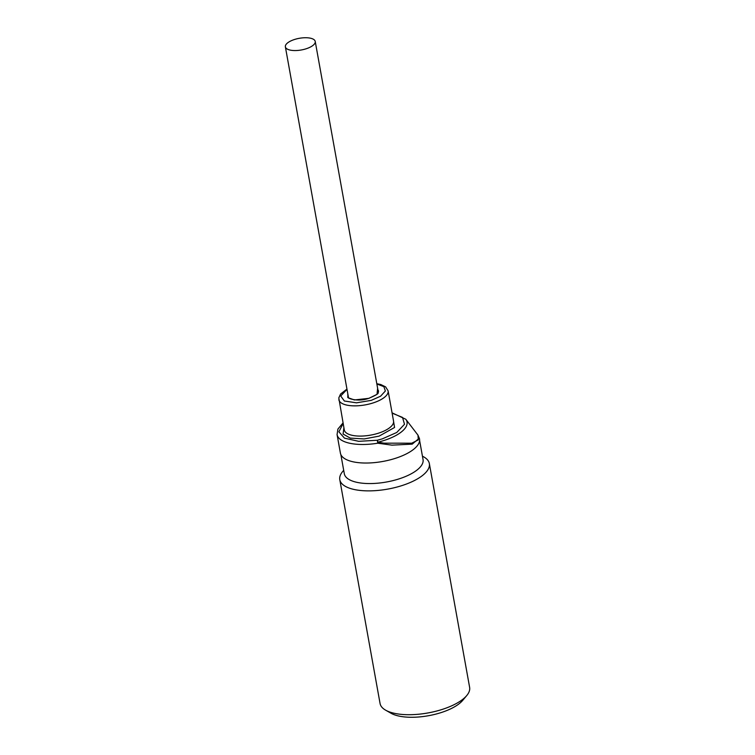<?xml version="1.0" encoding="UTF-8"?>
<svg xmlns="http://www.w3.org/2000/svg" width="755" height="755" viewBox="0 0 755 755"><rect width="100%" height="100%" fill="white"/><g stroke="black" fill="none" stroke-linecap="round" stroke-linejoin="round"><path stroke-width="1.13" d="M347.007 389.382L340.713 395.979L344.374 401.018L356.52 402.821L371.281 400.358L380.586 396.205L385.371 390.986L383.861 386.635L376.858 384.002M393.166 418.94L394.563 427.472L379.095 436.135L364.174 438.948L350.245 438.098L343.081 434.04L343.902 427.802M343.129 423.48L338.891 431.813L344.478 438.155L358.7 441.326L377.321 440.25L382.247 438.891L396.752 432.473L404.51 424.272L402.528 417.421L392.119 413.155M291.647 40.562A15.166 5.917 -10.2 0 0 285.371 46.829A15.166 5.917 -10.2 0 0 293.903 50.538A15.166 5.917 -10.2 0 0 308.955 47.725A15.166 5.917 -10.2 0 0 315.231 41.459A15.166 5.917 -10.2 0 0 306.7 37.75A15.166 5.917 -10.2 0 0 291.647 40.562M343.025 422.932L337.919 429.057L337.07 434.597L340.411 453.151A40.194 15.695 -10.2 0 0 347.621 460.144A40.194 15.695 -10.2 0 0 393.317 458.974A40.194 15.695 -10.2 0 0 419.525 438.91L417.977 435.125L418.298 439.901L411.73 443.194L383.965 443.166L377.991 442.166L377.755 443.204L377.321 440.25L377.991 442.166A38.137 14.883 -10.2 0 0 383.2 440.731A38.137 14.883 -10.2 0 0 405.775 419.242L417.968 435.125M340.864 454.614L344.308 473.725A40.006 15.619 -10.2 0 0 351.481 480.69A40.006 15.619 -10.2 0 0 396.97 479.529A40.006 15.619 -10.2 0 0 423.045 459.559L419.61 440.448M343.685 470.308L342.685 471.507A45.498 17.761 -10.2 0 0 339.788 479.68A45.498 17.761 -10.2 0 0 347.951 487.598A45.498 17.761 -10.2 0 0 399.688 486.286A45.498 17.761 -10.2 0 0 429.35 463.57A45.498 17.761 -10.2 0 0 423.791 456.917L422.432 456.143M339.788 479.68L380.067 703.518A45.498 17.761 -10.2 0 0 385.626 710.172A45.498 17.761 -10.2 0 0 388.23 711.437A45.498 17.761 -10.2 0 0 430.425 712.475A45.498 17.761 -10.2 0 0 466.732 695.572A45.498 17.761 -10.2 0 0 469.629 687.399L429.35 463.57M385.626 710.172L391.062 713.267A40.194 15.695 -10.2 0 0 393.364 714.381A40.194 15.695 -10.2 0 0 430.643 715.306A40.194 15.695 -10.2 0 0 462.711 700.376L466.732 695.572M337.07 434.597A40.194 15.695 -10.2 0 0 344.28 441.59A40.194 15.695 -10.2 0 0 377.755 443.204L391.968 445.148L412.202 444.138L419.384 438.127M377.925 389.901A15.544 6.068 169.8 0 1 378.529 391.147L378.142 392.77C378.755 393.563 375.66 395.403 368.865 398.291C357.87 402.415 345.762 398.083 347.932 396.649A15.544 6.068 169.8 0 1 348.064 395.271M347.762 393.6L347.961 397.677L354.397 399.952L368.959 398.329L377.028 394.336L377.623 388.221M338.844 399.706A25.028 9.768 -10.2 0 0 343.336 404.057A25.028 9.768 -10.2 0 0 372.47 403.132A25.028 9.768 -10.2 0 0 388.108 390.835L393.544 421.073A25.028 9.768 -10.2 0 1 377.906 433.361A25.028 9.768 -10.2 0 1 348.782 434.285A25.028 9.768 -10.2 0 1 344.289 429.935L338.806 397.904L340.562 394.034L346.951 389.08M392.062 412.834L405.775 419.242M285.371 46.829L348.508 397.715M315.231 41.459L378.359 392.345M376.811 383.71L380.756 384.522L385.626 386.89L388.108 390.835"/></g></svg>
